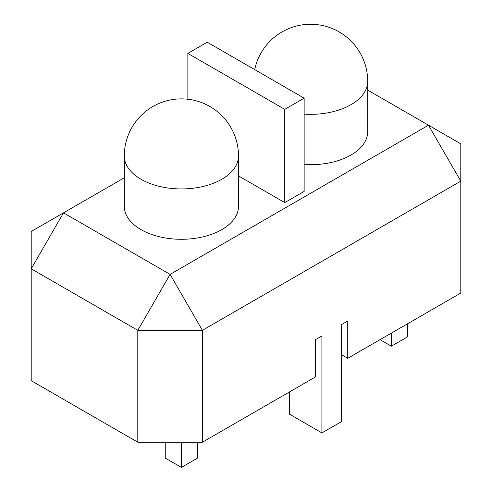 <?xml version="1.0" encoding="UTF-8"?>
<svg xmlns="http://www.w3.org/2000/svg" width="492" height="492" viewBox="0 0 492 492"><rect width="100%" height="100%" fill="white"/><g stroke="black" fill="none" stroke-linecap="round" stroke-linejoin="round"><path stroke-width="0.74" d="M289.603 391.872L289.603 414.252L321.903 432.898L321.903 335.931L315.446 339.658L315.446 376.958L202.397 442.222L202.397 330.335L460.795 181.148L460.795 293.041L347.746 358.305L341.282 354.578M347.746 358.305L347.746 321.012L341.282 324.738L341.282 421.712L321.903 432.898M367.696 90.104L460.795 143.849L460.795 181.148L428.495 125.202L170.097 274.388L202.397 330.335L137.797 330.335L137.797 442.222L31.205 380.685L31.205 268.792L137.797 330.335L170.097 274.388L63.505 212.852L31.205 231.498L31.205 268.792L63.505 212.852L124.304 177.747M380.045 339.658L391.349 346.19L407.499 336.86L407.499 323.81M391.349 346.19L391.349 333.133M202.397 442.222L137.797 442.222M284.757 202.593L304.142 191.406L304.142 98.16L284.757 109.353L284.757 202.593L238.497 175.884M221.775 229.635A57.097 32.964 0 0 0 238.497 206.32L238.497 155.97A57.097 32.964 180 0 1 221.775 179.279A57.097 32.964 180 0 1 141.026 179.279A57.097 32.964 0 0 1 124.304 155.97L124.304 206.32A57.097 32.964 0 0 0 159.549 236.781A57.097 32.964 0 0 0 221.775 229.635M304.142 164.482A57.097 32.964 0 0 0 350.974 155.041A57.097 32.964 0 0 0 367.696 131.727L367.696 81.377A57.097 32.964 180 0 1 350.974 104.691A57.097 32.964 180 0 1 304.142 114.132M84.501 411.453L100.651 420.777M181.4 442.222L181.4 467.4L165.25 458.077L165.25 442.222M181.4 467.4L197.55 458.077L197.55 442.222M187.858 99.236L187.858 53.407L284.757 109.353M187.858 53.407L207.243 42.214L304.142 98.16M238.497 155.97A57.097 57.097 0 0 0 181.4 98.874A57.097 57.097 0 0 0 124.304 155.97M367.696 81.377A57.097 57.097 0 0 0 254.721 69.63"/></g></svg>

